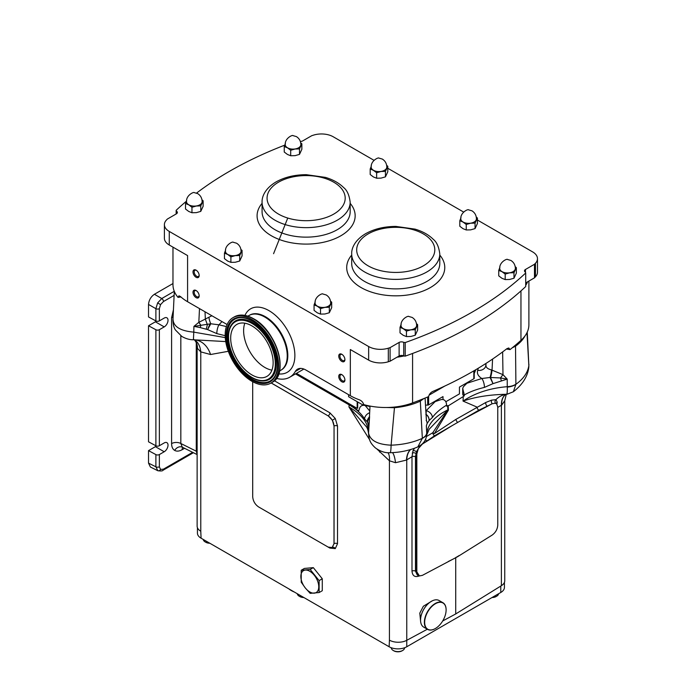 <?xml version="1.0" encoding="UTF-8"?>
<svg xmlns="http://www.w3.org/2000/svg" width="686" height="686" viewBox="0 0 686 686"><rect width="100%" height="100%" fill="white"/><g stroke="black" fill="none" stroke-linecap="round" stroke-linejoin="round"><path stroke-width="1.03" d="M196.393 270.353A3.533 2.041 -120 0 0 194.91 270.318A3.533 2.041 -120 0 0 194.37 273.148A3.533 2.041 -120 0 0 196.676 276.261A3.533 2.041 -120 0 0 198.443 276.441A3.533 2.041 -120 0 0 199.154 275.129M196.085 270.155L196.085 270.155A4.365 2.521 -120 0 0 192.998 271.939A4.365 2.521 -120 0 0 196.085 277.281A4.365 2.521 -120 0 0 199.172 275.498A4.365 2.521 -120 0 0 196.085 270.155M196.393 290.71A3.533 2.041 -120 0 0 194.91 290.675A3.533 2.041 -120 0 0 194.37 293.505A3.533 2.041 -120 0 0 196.676 296.618A3.533 2.041 -120 0 0 198.443 296.798A3.533 2.041 -120 0 0 199.154 295.486M196.085 290.512L196.085 290.512A4.365 2.521 -120 0 0 192.998 292.296A4.365 2.521 -120 0 0 196.085 297.638A4.365 2.521 -120 0 0 199.172 295.855A4.365 2.521 -120 0 0 196.085 290.512M342.134 374.848A3.533 2.041 -120 0 0 340.65 374.822A3.533 2.041 -120 0 0 340.102 377.652A3.533 2.041 -120 0 0 342.408 380.764A3.533 2.041 -120 0 0 344.175 380.936A3.533 2.041 -120 0 0 344.895 379.632M341.825 374.65L341.825 374.65A4.365 2.521 -120 0 0 338.738 376.434A4.365 2.521 -120 0 0 341.825 381.776A4.365 2.521 -120 0 0 344.912 380.001A4.365 2.521 -120 0 0 341.825 374.65M342.134 354.49A3.533 2.041 -120 0 0 340.65 354.465A3.533 2.041 -120 0 0 340.102 357.295A3.533 2.041 -120 0 0 342.408 360.407A3.533 2.041 -120 0 0 344.175 360.579A3.533 2.041 -120 0 0 344.895 359.275M341.825 354.293L341.825 354.293A4.365 2.521 -120 0 0 338.738 356.077A4.365 2.521 -120 0 0 341.825 361.419A4.365 2.521 -120 0 0 344.912 359.644A4.365 2.521 -120 0 0 341.825 354.293M294.345 592.035A20.691 11.945 180 0 1 291.49 590.663L291.198 590.492A21.112 12.185 0 0 0 294.08 591.881M288.789 588.828A21.112 12.185 0 0 0 291.198 590.492L291.49 590.663M303.504 597.326A6.646 3.842 180 0 1 302.2 597.197A6.646 3.842 180 0 1 299.216 596.203A6.646 3.842 180 0 1 297.287 593.733M303.864 597.532A5.814 3.361 180 0 1 302.415 597.412A5.814 3.361 180 0 1 299.808 596.546A5.814 3.361 180 0 1 299.533 596.374M404.594 647.755L404.594 647.781A6.646 3.842 180 0 1 402.648 650.491A6.646 3.842 180 0 1 396.225 651.486A6.646 3.842 180 0 1 393.241 650.491A6.646 3.842 180 0 1 391.294 647.781L391.294 647.755M402.33 650.662A5.814 3.361 180 0 1 402.056 650.834A5.814 3.361 180 0 1 396.439 651.7A5.814 3.361 180 0 1 393.833 650.834A5.814 3.361 180 0 1 393.558 650.662M209.479 543.038A6.646 3.842 180 0 1 208.175 542.918A6.646 3.842 180 0 1 205.191 541.923A6.646 3.842 180 0 1 203.262 539.445M209.839 543.243A5.814 3.361 180 0 1 208.39 543.132A5.814 3.361 180 0 1 205.783 542.257A5.814 3.361 180 0 1 205.508 542.094M441.252 623.111A15.169 8.755 120 0 0 446.114 609.94A15.169 8.755 120 0 0 440.498 602.291A15.169 8.755 120 0 0 429.522 609.151A15.169 8.755 120 0 0 425.114 625.598A15.169 8.755 120 0 0 435.387 628.513A15.169 8.755 120 0 0 441.252 623.111M435.318 628.556A15.375 8.875 -60 0 1 435.241 628.599A15.375 8.875 -60 0 1 427.558 629.362A15.375 8.875 -60 0 1 429.299 608.971A15.375 8.875 -60 0 1 442.933 602.728A15.375 8.875 -60 0 1 446.114 609.768A15.375 8.875 -60 0 1 446.114 609.854M420.552 620.033A15.169 8.755 -60 0 1 420.552 619.947A15.169 8.755 -60 0 1 425.414 606.776A15.169 8.755 -60 0 1 431.28 601.373A15.169 8.755 -60 0 1 431.348 601.33M442.933 602.728L439.109 600.524A15.375 8.875 120 0 0 431.425 601.288A15.375 8.875 120 0 0 425.474 606.758A15.375 8.875 120 0 0 420.552 620.118A15.375 8.875 120 0 0 423.734 627.15L427.558 629.362M432.412 600.764L423.365 606.235L419.798 613.13L420.638 621.653M264.839 317.078A31.667 18.282 -120 0 0 249.009 315.509A31.667 18.282 60 0 1 264.839 317.078A31.667 18.282 60 0 1 285.53 344.981A31.667 18.282 60 0 1 280.677 370.354A31.667 18.282 -120 0 0 285.53 344.981A31.667 18.282 -120 0 0 264.839 317.078M300.631 368.391L295.297 371.469A41.554 23.993 60 0 1 289.732 377.223A41.554 23.993 60 0 1 276.484 378.38M332.17 547.531L334.056 543.646L334.056 425.997L332.367 420.201L328.182 415.827A2.495 1.441 120 0 0 329.889 412.809L335.283 418.511L337.521 426.04L337.521 543.681L335.283 548.62L329.889 548.088A2.495 1.441 -60 0 0 329.863 547.771M252.697 494.855L252.688 494.7A2.495 1.441 0 0 0 252.688 494.7L252.688 381.708L252.697 496.733C253.065 501.046 255.02 504.433 258.562 506.911L328.122 547.068L332.127 547.557L334.056 543.646A2.495 1.441 180 0 1 337.521 543.681M314.274 593.158A12.665 7.314 60 0 1 309.798 591.958A12.665 7.314 60 0 1 305.321 587.988L301.214 582.2L301.214 570.263L310.166 569.466L319.127 580.605L319.127 592.541L310.166 593.347L305.321 587.988A12.665 7.314 60 0 1 300.845 576.446A12.665 7.314 60 0 1 305.321 570.075A12.665 7.314 60 0 1 314.274 575.245A12.665 7.314 60 0 1 318.75 586.787A12.665 7.314 60 0 1 314.274 593.158M364.317 404.757L363.417 405.272L348.617 396.731L348.557 394.656M444.76 386.081L429.093 395.127M474.223 370.646L474.223 378.243A1.363 0.789 180 0 1 473.829 378.792L459.448 387.093L459.448 393.884L445.806 401.756M443.002 399.484L443.002 396.594L428.639 404.886A1.363 0.789 180 0 1 427.678 405.109L427.678 396.997M363.709 405.109A1.363 0.789 180 0 0 363.82 405.109L365.681 405.109M425.431 405.109L427.678 405.109M437.119 399.989L438.157 400.59M369.994 406.498L364.249 405.349C362.208 405.117 360.69 405.949 359.704 407.844L358.692 411.06L349.131 404.097L296.155 373.518M422.336 438.225L420.321 401.139A54.185 31.282 180 0 1 394.459 407.707L391.114 445.18C402.862 444.734 413.272 442.453 422.336 438.337L422.336 438.225A12.468 7.066 -2.7 0 0 426.718 433.183L426.358 425.8L427.112 423.528L429.119 420.518L432.412 417.431C435.893 412.826 440.618 408.727 446.612 405.134L446.612 406.146L448.207 405.88A17623.409 9813.633 -61.7 0 1 448.421 410.142L434.384 433.595L455.718 419.489L457.485 422.542L478.879 410.185L491.287 404.217L462.613 419.575M526.977 332.684L528.846 365.664C527.757 372.627 523.444 378.844 515.898 384.314L515.898 384.211A12.468 6.791 179.2 0 1 507.254 386.681C489.873 388.156 475.141 392.958 463.041 401.087A17581.065 9790.052 -61.7 0 1 463.256 396.559L448.207 405.88M463.256 396.559L463.933 395.788A4.159 2.401 180 0 1 462.716 394.09L462.716 388.405L464.242 394.956C470.073 391.723 476.796 389.202 484.41 387.41L493.011 383.637L507.211 379.118L502.984 374.65L491.425 369.908C487.326 368.879 485.525 367.113 486.031 364.626M357.689 401.97L357.689 408.076L357.166 408.376L296.463 373.338M447.649 405.572L447.881 409.842L448.421 410.142M370.02 406.069L368.579 433.055C370.054 440.481 377.566 444.528 391.114 445.18A16.618 1.406 88.4 0 1 390.145 452.717C400.195 452.443 409.431 450.505 417.843 446.903L422.336 438.337A12.468 6.783 -0.4 0 0 426.735 433.612L426.718 433.183C428.184 423.776 435.233 415.999 447.881 409.842L432.78 432.729L434.384 433.595M357.166 401.662L357.166 408.376M501.346 380.67L500.514 377.952L507.211 379.118L507.263 387.11C507.417 391.457 507.194 393.841 506.594 394.27C489.855 394.613 475.338 396.885 463.041 401.087L477.113 407.132A2.495 1.535 60 0 0 478.879 410.185M504.433 582.354L504.433 587.388A12.468 7.194 180 0 1 500.789 592.472L406.764 646.761A12.468 7.194 180 0 1 389.134 646.761L201.084 538.193A12.468 7.194 180 0 1 197.431 533.099L197.431 527.714M301.214 570.263L304.37 568.437L313.322 567.639L322.283 578.778L319.127 580.605M313.322 567.639L310.166 569.466M322.283 578.778L322.283 590.723L319.127 592.541M201.084 538.193L200.775 531.23A12.468 7.194 180 0 1 197.131 526.145L197.131 346.13L197.431 348.342L200.775 351.875L210.559 354.516L228.318 351.301M497.77 407.39L501.663 405.109L504.742 400.77L504.742 580.776A12.468 7.194 180 0 1 501.389 585.681L455.718 613.953L442.702 620.967M427.344 629.233L406.747 640.321A12.468 7.194 180 0 1 389.434 640.149L389.134 646.761M397.023 357.2A49.864 28.786 0 0 0 403.891 355.965L403.728 355.94A3.327 1.921 0 0 0 399.123 355.991L390.094 361.205A365.672 211.117 180 0 1 388.319 361.762A16.618 9.595 180 0 1 368.648 360.116L350.332 349.543L350.332 395.685L305.836 369.994A16.618 9.595 60 0 0 297.527 369.171A16.618 9.595 60 0 0 295.297 371.469M525.708 285.35A49.864 28.786 0 0 0 527.56 281.835L525.708 282.906M337.521 426.04A2.495 1.441 180 0 0 334.056 425.997L333.996 543.672M333.996 426.04C333.619 421.736 331.664 418.34 328.122 415.862L271.193 382.925M271.133 382.96L328.122 415.862M418.709 575.708L417.988 575.408L416.222 571.584A2.495 1.441 0 0 0 416.831 571.841L419.412 575.948L422.413 575.348L457.485 556.775L492.188 535.063C495.592 532.568 497.453 529.249 497.77 525.116L497.77 407.252L496.836 404.14L495.481 403.214A2.495 2.144 101.2 0 1 495.944 399.621L491.51 400.178L485.757 402.485L455.718 419.489M481.049 409.679L487.18 406.138A2.495 1.303 67.4 0 1 485.757 402.485M491.287 404.217L492.205 403.737A2.495 1.295 72.4 0 1 491.51 400.178M492.205 403.737L495.481 403.214M496.338 403.471A2.495 2.101 -178.2 0 1 497.204 402.107L495.944 399.621A24.936 19.834 -90.1 0 1 506.594 394.27L505.728 394.45M455.744 557.504L457.279 556.766M433.552 437.102L451.988 425.714L434.538 435.781L423.305 443.465L433.552 437.102L426.975 440.892A2.495 1.552 51.9 0 1 425.423 439.46M419.412 575.94L417.645 575.177M416.831 571.841L416.831 453.986L418.34 448.584L416.436 451.825A2.495 1.372 26.6 0 0 412.981 450.736L414.507 448.241M415.459 456.756L415.459 571.138L416.222 571.584L416.436 451.825L415.459 456.756A2.495 1.441 0 0 0 411.994 456.722L406.446 460.083L395.522 462.707L389.434 460.795L376.948 449.047M434.538 435.781A2.495 1.338 60 0 1 432.78 432.729L426.392 436.57M457.485 422.542L451.988 425.714M423.305 443.465L422.396 444.039A2.495 1.535 46.5 0 1 422.259 443.945M422.396 444.039L418.34 448.584M433.132 402.288L441.055 399.612C443.731 399.132 445.48 400.272 446.303 403.042L446.612 405.134M462.716 388.405L463.419 386.707L468.092 382.102M474.223 373.518L475.818 369.703M464.242 395.968L464.242 394.956M484.41 387.41A6.646 2.367 -103.1 0 0 481.821 378.518L466.986 383.234M432.412 417.431A6.646 4.811 -143.2 0 0 426.195 410.631L435.198 401.584M226.354 326.562L218.937 324.812A6.646 1.912 101.2 0 0 216.819 333.602L225.18 335.694M369.66 412.723A6.646 5.042 148.3 0 0 364.583 418.914C361.222 413.521 356.051 408.83 349.088 404.834A6.646 3.842 120 0 1 349.131 404.097M365.192 405.537L369.754 411.008M211.888 315.749L198.829 322.343L193.915 326.382L210.799 323.775L218.937 324.812L221.99 321.588M478.331 368.202L477.67 370.389C476.761 373.424 478.142 376.134 481.821 378.518L490.036 377.471A8.309 2.195 102.3 0 0 491.425 369.908M425.68 410.365L426.195 410.631L426.117 414.37A8.309 6.32 -31 0 1 425.869 414.275M369.583 439.666L348.968 406.961C361.839 414.395 368.373 423.091 368.579 433.055A16.618 13.806 -179.7 0 0 368.562 433.621L368.562 433.621C368.048 429.968 367.233 427.584 366.11 426.46L348.968 406.961L349.088 404.834L295.495 373.896M199.489 308.589L198.829 322.343A8.309 0.926 58.1 0 1 200.818 325.241L200.261 327.608L193.915 326.382L193.786 332.135C180.315 330.944 173.395 326.647 173.018 319.264M225.265 337.598L193.786 332.135L193.409 339.776C189.585 339.802 185.717 338.687 181.816 336.423L175.539 330.086C173.927 327.959 173.061 324.572 172.949 319.933L174.313 291.379M200.261 327.608L207.609 329.589L216.819 333.602M225.737 341.585L193.563 339.776M194.249 339.793A24.936 19.088 -87.3 0 1 210.559 354.516M194.344 339.802A24.936 15.769 -65.3 0 1 200.775 351.875L200.775 531.23M197.131 346.13L196.728 343.523A24.936 18.265 -18.6 0 1 197.431 348.342M206.272 329.134L207.378 324.701L205.354 319.204L205.011 311.778M209.736 324.324L207.609 329.589L210.799 323.775A8.309 3.379 68.9 0 1 208.998 317.318M260.2 507.854L329.889 548.088M455.718 613.953L455.718 557.787L448.335 561.474M525.056 335.848A54.185 31.282 180 0 1 515.52 346.181L512.228 347.828M515.898 384.211L515.52 346.181L515.04 345.495M527.268 332.058L528.846 365.664A16.618 13.266 8.1 0 1 528.752 367.645L528.752 367.645C527.568 376.64 522.44 384.675 513.385 391.749L507.1 394.236M507.263 387.11A12.468 7.126 177.2 0 0 515.898 384.314L513.385 391.749M505.565 394.57A24.936 14.5 -126.2 0 0 501.663 405.109M505.539 394.579A24.936 14.337 -123.6 0 0 501.389 405.332L501.389 585.681M496.87 404.234L497.204 402.107M477.67 370.389A8.309 6.8 -160.9 0 0 485.731 366.204L485.98 363.434M502.641 351.909L502.984 374.65A8.309 0.875 124.5 0 0 500.514 377.952L490.036 377.471L493.011 383.637L490.567 377.6A8.309 1.423 102.3 0 0 492.042 370.054L492.574 359.07M394.381 407.055L394.459 407.707L386.604 407.501M423.785 398.592L420.321 401.139L419.815 400.161M427.112 423.528A6.646 6.114 -155 0 0 426.443 420.724L425.088 398.06M369.462 416.445L367.319 421.804C366.976 420.604 367.739 418.872 369.591 416.616L368.879 427.395L367.602 422.276L364.583 418.914M426.735 433.612L426.641 435.156L429.196 429.196L447.881 409.842M380.267 450.848A24.936 7.083 -42.1 0 1 379.658 452.143M388.044 452.683A24.936 12.871 -55.2 0 1 389.434 460.795L389.434 640.149M392.495 452.623A24.936 5.917 -87.6 0 1 395.522 462.707M410.554 449.553A24.936 14.174 -113.9 0 0 406.446 460.083M410.708 449.51A24.936 14.415 -116.4 0 0 406.747 459.972L406.764 646.761M419.626 575.811C415.004 577.612 412.458 576.043 411.994 571.104L411.994 456.722L412.981 450.736M411.994 571.104A2.495 1.441 0 0 1 415.459 571.138L417.26 574.988M368.511 424.745A6.646 6.037 165.7 0 1 369.077 422.387A8.309 3.361 -166.6 0 0 369.145 422.327M367.602 422.276A6.646 5.925 155.2 0 1 369.24 418.151A8.309 5.042 -163.5 0 0 369.368 418.074M426.169 420.518A8.309 3.07 -14.9 0 0 426.443 420.724L426.117 414.37C428.21 415.948 429.213 417.997 429.119 420.518C429.076 418.006 428.133 416.059 426.298 414.704A8.309 6.183 -23 0 1 425.886 414.541M416.831 453.986A2.495 1.441 0 0 1 416.222 453.72L415.742 453.446A2.495 1.681 10 0 0 412.235 453.094M457.553 556.518L457.048 556.809M178.986 295.82L180.504 296.566A49.864 28.786 0 0 0 187.578 301.72L227.109 324.538M186.335 201.272A365.672 211.117 0 0 0 176.156 210.319L176.491 211.177A3.327 1.921 180 0 1 177.374 212.48A3.327 1.921 180 0 1 176.396 213.835L167.375 219.048A365.672 211.117 0 0 0 166.406 220.069A16.618 9.595 0 0 0 164.4 224.648A16.618 9.595 0 0 0 169.262 231.431L368.648 346.541A16.618 9.595 0 0 0 388.319 348.188A365.672 211.117 0 0 0 390.094 347.63L399.123 342.425A3.327 1.921 180 0 1 403.728 342.374L405.212 342.563A365.672 211.117 0 0 0 525.708 272.994L525.382 272.136A3.327 1.921 180 0 1 524.49 270.833A3.327 1.921 180 0 1 525.467 269.478L534.488 264.264A365.672 211.117 0 0 0 535.457 263.244A16.618 9.595 0 0 0 537.472 258.665A16.618 9.595 0 0 0 532.602 251.882L477.413 220.026M187.578 301.72L187.578 255.578L169.262 245.005A16.618 9.595 180 0 1 164.4 238.214L164.4 224.648M350.332 395.685A49.864 28.786 180 0 0 359.25 399.767C361.582 400.693 363.065 402.296 363.7 404.586A49.864 28.786 0 0 0 412.578 402.931A361.513 208.716 0 0 0 428.613 396.611C429.213 394.218 430.619 392.486 432.84 391.423A361.513 208.716 180 0 0 506.92 348.66L508.789 347.982L510.015 349.611A361.513 208.716 0 0 0 520.957 340.35A49.864 28.786 0 0 0 528.889 324.77L528.889 281.071M510.015 349.611L506.448 349.02M178.969 295.82L178.034 297.39A49.864 28.786 180 0 1 172.975 284.75L172.975 247.14M180.941 296.969L178.034 297.39M463.625 212.06L387.796 168.284M374.007 160.318L333.225 136.771A16.618 9.595 0 0 0 313.545 135.125A365.672 211.117 0 0 0 311.77 135.682L302.749 140.887A3.327 1.921 180 0 1 300.331 141.453M363.417 405.272L363.417 403.634M525.708 272.994L525.708 286.559A365.672 211.117 180 0 1 472.577 325.456A365.672 211.117 180 0 1 405.212 356.137L403.891 355.965M284.716 145.166A365.672 211.117 0 0 0 196.573 193.075M405.212 342.563L405.212 356.137M534.488 264.264L534.488 277.839L527.56 281.835M537.472 258.665L537.472 272.239A16.618 9.595 180 0 1 535.457 276.81A365.672 211.117 180 0 1 534.488 277.839M390.094 361.205L390.094 347.63M176.156 213.972L176.156 210.319M176.491 211.177L176.491 213.783M403.728 355.94L403.728 342.374M496.355 596.374A5.814 3.361 180 0 1 496.081 596.546A5.814 3.361 180 0 1 492.034 597.532M498.602 593.733A6.646 3.842 180 0 1 496.673 596.203A6.646 3.842 180 0 1 492.385 597.326M155.894 320.919L148.528 316.949L148.528 304.447L155.894 308.691L157.634 302.92L161.767 298.521A2.495 1.441 60 0 1 163.465 301.54L160.558 304.61L159.358 308.657L159.358 320.877A2.495 1.441 180 0 1 155.894 320.919L155.894 308.691A2.495 1.441 0 0 0 159.358 308.657M157.814 470.725L155.894 466.814A2.495 1.441 0 0 0 159.358 466.78L160.558 469.438L163.465 469.155A2.495 1.441 60 0 1 162.951 470.296L162.951 470.296C162.633 471.008 160.91 471.145 157.789 470.707L150.397 467.02L148.528 463.136L155.894 466.814L155.894 454.595L148.528 450.633L148.528 463.136M197.131 454.218L196.273 451.199A2.495 1.441 0 0 0 197.131 451.499M184.56 448.301L182.167 449.682C179.269 451.302 176.774 451.551 174.69 450.428C172.675 449.184 171.646 446.903 171.594 443.585A6.646 3.842 180 0 1 180.83 443.49L182.296 447.169M155.894 329.734L148.528 325.773L148.528 441.81L155.894 445.771L155.894 329.734A2.495 1.441 0 0 0 159.358 329.7L164.203 326.905A5.402 3.121 120 0 0 167.736 322.137A5.402 3.121 120 0 0 166.904 317.815A5.402 3.121 120 0 0 164.203 318.081L159.358 320.877M155.894 454.595A2.495 1.441 0 0 0 159.358 454.561L164.203 451.757A5.402 3.121 120 0 0 167.736 446.998A5.402 3.121 120 0 0 166.904 442.667A5.402 3.121 120 0 0 164.203 442.933L159.358 445.737A2.495 1.441 180 0 1 155.894 445.771M172.975 283.55L154.401 294.277L161.767 298.521L174.278 291.301M148.528 304.447C148.905 300.142 150.86 296.746 154.401 294.277M182.167 449.682A6.646 3.842 60 0 1 182.75 447.401M171.594 443.585L171.594 317.721A6.646 3.842 180 0 1 173.086 317.078M148.528 325.773L155.388 321.811A5.402 3.121 120 0 0 156.357 321.117M148.528 450.633L155.388 446.672A5.402 3.121 120 0 0 156.357 445.969M502.015 271.63A7.82 4.51 0 0 0 510.538 272.608A7.82 4.51 0 0 0 515.358 268.44C515.263 264.95 513.771 262.284 510.89 260.44L507.563 259.488C507.117 258.433 499.305 262.069 499.725 268.44A7.82 4.51 0 0 0 502.015 271.63M515.332 267.686A7.898 4.562 180 0 1 515.169 269.624A7.898 4.562 180 0 1 509.587 272.839L505.188 274.1L505.188 279.579L509.587 279.476L513.986 278.224L516.352 273.139L516.352 267.651L513.986 272.736L513.986 278.224M505.188 274.1L501.963 271.665A7.898 4.562 180 0 1 499.76 267.686M505.188 279.579L501.963 278.302L498.739 275.858L498.739 270.378L501.963 271.665A7.898 4.562 0 0 0 509.587 272.839L513.986 272.736M515.195 266.657L516.352 267.651M498.739 270.378L499.914 267.257M403.291 328.628A7.82 4.51 0 0 0 411.806 329.606A7.82 4.51 0 0 0 416.634 325.438C416.539 321.948 415.047 319.282 412.166 317.438L408.839 316.486C408.393 315.431 400.581 319.067 401.001 325.438A7.82 4.51 0 0 0 403.291 328.628M416.608 324.684A7.898 4.562 180 0 1 416.445 326.622A7.898 4.562 180 0 1 410.863 329.837L406.455 331.098L406.455 336.586L410.863 336.474L415.262 335.222L417.62 330.137L417.62 324.65L415.262 329.734L415.262 335.222M406.455 331.098L403.231 328.663A7.898 4.562 180 0 1 401.027 324.684M406.455 336.586L403.231 335.3L400.015 332.864L400.015 327.376L403.231 328.663A7.898 4.562 0 0 0 410.863 329.837L415.262 329.734M416.471 323.655L417.62 324.65M400.015 327.376L401.19 324.255M287.52 147.79A7.82 4.51 0 0 0 296.043 148.776A7.82 4.51 0 0 0 300.862 144.6C300.768 141.119 299.276 138.452 296.403 136.6L293.068 135.648C292.63 134.602 284.81 138.238 285.23 144.6A7.82 4.51 0 0 0 287.52 147.79M300.837 143.854A7.898 4.562 180 0 1 300.674 145.784A7.898 4.562 180 0 1 295.091 149.008L290.692 150.26L290.692 155.748L295.091 155.645L299.499 154.384L301.857 149.299L301.857 143.82L299.499 148.905L299.499 154.384M290.692 150.26L287.468 147.824A7.898 4.562 180 0 1 285.265 143.854M290.692 155.748L287.468 154.461L284.244 152.026L284.244 146.538L287.468 147.824A7.898 4.562 0 0 0 295.091 149.008L299.499 148.905M300.7 142.817L301.857 143.82M284.244 146.538L285.427 143.425M188.796 204.797A7.82 4.51 0 0 0 197.311 205.774A7.82 4.51 0 0 0 202.138 201.598C202.044 198.117 200.552 195.45 197.671 193.598L194.344 192.646C193.898 191.6 186.086 195.236 186.506 201.598A7.82 4.51 0 0 0 188.796 204.797M202.113 200.852A7.898 4.562 180 0 1 201.95 202.782A7.898 4.562 180 0 1 196.368 206.006L191.96 207.258L191.96 212.746L196.368 212.643L200.766 211.382L203.133 206.297L203.133 200.818L200.766 205.903L200.766 211.382M191.96 207.258L188.744 204.822A7.898 4.562 180 0 1 186.541 200.852M191.96 212.746L188.744 211.459L185.52 209.024L185.52 203.536L188.744 204.822A7.898 4.562 0 0 0 196.368 206.006L200.766 205.903M201.976 199.815L203.133 200.818M185.52 203.536L186.695 200.423M373.467 170.274A7.82 4.51 0 0 0 381.982 171.251A7.82 4.51 0 0 0 386.81 167.084C386.715 163.594 385.223 160.927 382.342 159.075L379.015 158.123C378.569 157.077 370.757 160.713 371.177 167.084A7.82 4.51 0 0 0 373.467 170.274M386.784 166.329A7.898 4.562 180 0 1 386.621 168.259A7.898 4.562 180 0 1 381.039 171.483L376.631 172.743L376.631 178.223L381.039 178.12L385.438 176.859L387.796 171.774L387.796 166.295L385.438 171.38L385.438 176.859M376.631 172.743L373.407 170.299A7.898 4.562 180 0 1 371.203 166.329M376.631 178.223L373.407 176.937L370.191 174.501L370.191 169.022L373.407 170.299A7.898 4.562 0 0 0 381.039 171.483L385.438 171.38M386.647 165.3L387.796 166.295M370.191 169.022L371.366 165.901M227.726 254.412A7.82 4.51 0 0 0 236.25 255.389A7.82 4.51 0 0 0 241.069 251.222C240.975 247.732 239.483 245.065 236.61 243.221L233.274 242.269C232.837 241.215 225.017 244.851 225.437 251.222A7.82 4.51 0 0 0 227.726 254.412M241.043 250.467A7.898 4.562 180 0 1 240.88 252.405A7.898 4.562 180 0 1 235.298 255.621L230.899 256.881L230.899 262.361L235.298 262.258L239.706 261.006L242.064 255.921L242.064 250.433L239.706 255.518L239.706 261.006M230.899 256.881L227.675 254.446A7.898 4.562 180 0 1 225.471 250.467M230.899 262.361L227.675 261.083L224.451 258.639L224.451 253.16L227.675 254.446A7.898 4.562 0 0 0 235.298 255.621L239.706 255.518M240.906 249.438L242.064 250.433M224.451 253.16L225.625 250.038M463.084 222.015A7.82 4.51 0 0 0 471.599 222.993A7.82 4.51 0 0 0 476.427 218.817C476.333 215.335 474.841 212.669 471.959 210.816L468.632 209.865C468.186 208.818 460.375 212.454 460.795 218.817A7.82 4.51 0 0 0 463.084 222.015M476.401 218.071A7.898 4.562 180 0 1 476.238 220A7.898 4.562 180 0 1 470.656 223.224L466.248 224.476L466.248 229.964L470.656 229.861L475.055 228.601L477.413 223.516L477.413 218.037L475.055 223.121L475.055 228.601M466.248 224.476L463.024 222.041A7.898 4.562 180 0 1 460.82 218.071M466.248 229.964L463.024 228.678L459.809 226.243L459.809 220.755L463.024 222.041A7.898 4.562 0 0 0 470.656 223.224L475.055 223.121M476.264 217.033L477.413 218.037M459.809 220.755L460.983 217.642M317.344 306.153A7.82 4.51 0 0 0 325.867 307.131A7.82 4.51 0 0 0 330.686 302.963C330.592 299.473 329.1 296.806 326.227 294.963L322.892 294.011C322.454 292.956 314.634 296.592 315.054 302.963A7.82 4.51 0 0 0 317.344 306.153M330.661 302.209A7.898 4.562 180 0 1 330.498 304.138A7.898 4.562 180 0 1 324.915 307.362L320.516 308.623L320.516 314.102L324.915 313.999L329.323 312.739L331.681 307.662L331.681 302.174L329.323 307.259L329.323 312.739M320.516 308.623L317.292 306.188A7.898 4.562 180 0 1 315.088 302.209M320.516 314.102L317.292 312.816L314.068 310.381L314.068 304.901L317.292 306.188A7.898 4.562 0 0 0 324.915 307.362L329.323 307.259M330.523 301.18L331.681 302.174M314.068 304.901L315.243 301.78M251.916 319.522A37.816 21.832 60 0 1 276.621 352.844A37.816 21.832 60 0 1 270.824 383.14A37.816 21.832 60 0 1 251.916 381.27A37.816 21.832 60 0 1 227.212 347.948A37.816 21.832 60 0 1 233.008 317.644A37.816 21.832 60 0 1 251.916 319.522M271.922 370.131A30.021 17.33 60 0 1 264.839 367.447A30.021 17.33 60 0 1 244.833 323.2M251.916 374.908A30.021 17.33 60 0 1 232.297 348.454A30.021 17.33 60 0 1 236.902 324.392A30.021 17.33 60 0 1 251.916 325.884A30.021 17.33 60 0 1 271.527 352.338A30.021 17.33 60 0 1 266.923 376.4A30.021 17.33 60 0 1 251.916 374.908M439.786 255.089A49.032 28.306 180 0 1 424.24 290.564A49.032 28.306 180 0 1 361.068 287.545A49.032 28.306 180 0 1 351.695 255.089M364.6 281.44A44.05 25.433 0 0 0 412.595 286.945A44.05 25.433 0 0 0 439.786 263.458L439.786 253.957A44.05 25.433 180 0 1 426.889 271.939A44.05 25.433 180 0 1 364.6 271.939A44.05 25.433 180 0 1 351.695 253.957L351.695 263.458A44.05 25.433 0 0 0 364.6 281.44M350.169 203.348A49.032 28.306 180 0 1 334.622 238.822A49.032 28.306 180 0 1 271.45 235.804A49.032 28.306 180 0 1 262.078 203.348M274.983 229.699A44.05 25.433 0 0 0 322.977 235.212A44.05 25.433 0 0 0 350.169 211.717L350.169 202.216A44.05 25.433 180 0 1 337.272 220.197A44.05 25.433 180 0 1 274.983 220.197A44.05 25.433 180 0 1 262.078 202.216L262.078 211.717A44.05 25.433 0 0 0 274.983 229.699M423.365 265.825A39.059 22.552 0 0 0 423.365 233.935A39.059 22.552 0 0 0 368.125 233.935A39.059 22.552 0 0 0 368.125 265.825A39.059 22.552 0 0 0 423.365 265.825M333.748 214.092A39.059 22.552 0 0 0 333.748 182.193A39.059 22.552 0 0 0 278.507 182.193A39.059 22.552 0 0 0 278.507 214.092A39.059 22.552 0 0 0 333.748 214.092M280.968 370.183A31.667 18.282 -120 0 0 281.26 370.011A31.667 18.282 -120 0 0 286.113 344.638A31.667 18.282 -120 0 0 265.431 316.735A31.667 18.282 -120 0 0 249.601 315.174A31.667 18.282 -120 0 0 249.31 315.346M278.748 373.913A36.65 21.163 -120 0 0 294.388 349.474A36.65 21.163 -120 0 0 268.955 310.629A36.65 21.163 -120 0 0 244.962 315.397M332.367 420.201L335.283 418.511M332.367 547.437A2.495 2.032 -120 0 1 335.283 548.62M473.829 378.792L473.829 370.877M428.639 404.886L428.639 396.465M457.476 556.629L459.088 555.566M419.12 447.298L418.374 446.663M329.889 412.809L274.366 380.756M193.409 339.776L194.61 339.819M463.933 392.864L463.933 395.788M368.648 360.116L368.648 346.541M169.262 245.005L169.262 231.431M412.578 402.931L412.578 353.453M520.957 340.35L520.957 290.915M535.457 276.81L535.457 263.244M388.319 361.762L388.319 348.188M399.123 355.991L399.123 342.425M525.467 269.478L525.467 272.368M500.789 592.472L500.789 586.058M160.558 304.61L157.634 302.92M160.558 469.438A2.495 2.032 120 0 1 157.634 470.63M174.69 450.428A6.646 5.428 120 0 1 182.485 447.255M159.358 329.7L159.358 445.737M159.358 454.561L159.358 466.78M180.83 335.771L180.83 443.49L196.273 451.199L196.273 342.425M163.465 469.155L192.62 452.323M174.115 295.392L163.465 301.54M171.594 317.721L173.429 309.798M155.388 446.672L164.203 451.757M155.388 321.811L164.203 326.905M251.916 320.731A36.324 20.974 60 0 1 277.598 365.226A36.324 20.974 60 0 1 251.916 380.053A36.324 20.974 60 0 1 226.226 335.565A36.324 20.974 60 0 1 251.916 320.731M252.191 379.427A35.741 20.64 -120 0 0 274.597 376.665A35.741 20.64 -120 0 0 252.191 321.057A35.741 20.64 -120 0 0 240.503 317.609A35.741 20.64 -120 0 0 227.641 343.009A35.741 20.64 -120 0 0 252.191 379.427M251.951 377.574A33.648 19.431 60 0 1 231.088 325.353A33.648 19.431 60 0 1 252.191 322.763A33.648 19.431 60 0 1 275.3 357.046A33.648 19.431 60 0 1 263.184 380.953A33.648 19.431 60 0 1 252.191 377.712M251.916 377.394A33.065 19.088 -120 0 0 275.3 363.897A33.065 19.088 -120 0 0 251.916 323.398A33.065 19.088 -120 0 0 228.532 336.895A33.065 19.088 -120 0 0 251.916 377.394M274.666 376.554A35.612 20.563 60 0 1 252.405 379.187A35.612 20.563 60 0 1 227.975 343A35.612 20.563 60 0 1 240.632 317.609M231.156 325.241A33.785 19.508 60 0 1 231.225 325.13A33.785 19.508 60 0 1 252.405 322.523A33.785 19.508 60 0 1 275.609 356.943A33.785 19.508 60 0 1 263.45 380.944A33.785 19.508 60 0 1 263.321 380.944M252.405 377.694A33.785 19.508 60 0 1 251.616 377.223M253.674 318.861A37.378 21.583 60 0 1 279.091 372.421M253.228 318.758A37.816 21.832 60 0 1 277.933 352.081A37.816 21.832 60 0 1 272.136 382.385C289.509 374.136 276.355 330.558 253.563 318.724C246.197 314.574 239.783 313.956 234.32 316.889A37.816 21.832 60 0 1 253.228 318.758M246.428 315.852A37.378 21.583 60 0 1 253.391 318.698M299.808 596.546L299.216 596.203M393.833 650.834L393.241 650.491M205.783 542.257L205.191 541.923M439.786 253.957C438.903 246.874 436.708 241.978 433.209 239.268C428.621 234.741 422.567 231.362 415.039 229.124L395.908 226.414C384.323 226.466 374.23 228.884 365.629 233.686C354.705 240.203 351.395 248.452 351.695 253.957M350.169 202.216C349.285 195.133 347.09 190.236 343.592 187.527C339.004 182.999 332.95 179.621 325.421 177.382L306.29 174.681C294.706 174.724 284.613 177.142 276.012 181.953C265.088 188.461 261.778 196.711 262.078 202.216M249.601 315.174L247.895 316.152M289.732 377.223L303.881 369.051M273.568 253.7L287.76 218.045M196.728 343.523C195.501 341.028 194.455 339.656 193.581 339.407M528.915 364.215L528.752 367.645M504.742 400.77L506.277 394.373M390.145 452.717C385.318 453.094 380.404 451.491 375.405 447.907C369.565 442.581 369.085 439.254 368.562 433.621M417.843 446.903C420.561 445.548 425.929 442.23 426.641 435.156M281.26 370.011L279.554 370.997M496.081 596.546L496.673 596.203M402.056 650.834L402.648 650.491M197.131 454.578L182.63 447.332M193.401 452.717L162.951 470.296M240.503 317.609C244.087 317.541 247.929 318.673 252.045 321.022C270.318 330.566 283.687 363.983 274.597 376.665M263.45 380.944L263.184 380.953C259.66 381.013 255.947 379.924 252.045 377.686C234.904 368.605 222.41 337.804 231.088 325.353L231.225 325.13M270.824 383.14L272.136 382.385M233.008 317.644L234.32 316.889"/></g></svg>
